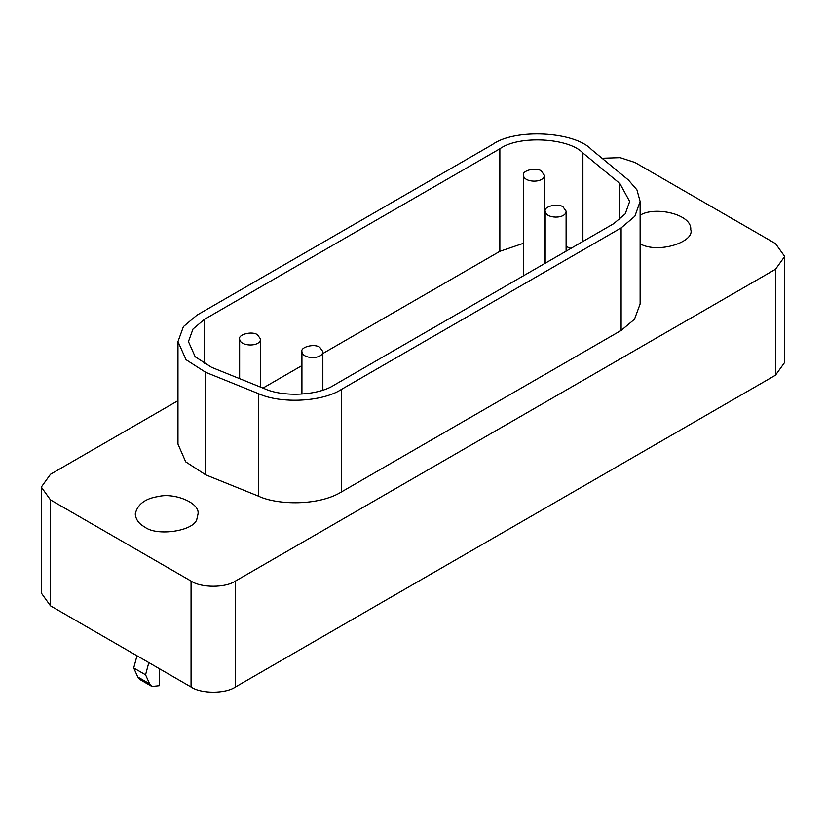 <?xml version="1.0" encoding="UTF-8"?>
<svg xmlns="http://www.w3.org/2000/svg" width="826" height="826" viewBox="0 0 826 826"><rect width="100%" height="100%" fill="white"/><g stroke="black" fill="none" stroke-linecap="round" stroke-linejoin="round"><path stroke-width="1.24" d="M136.982 655.761L133.719 667.976L137.808 677.01L140.059 679.602L151.891 686.437L149.64 683.835L145.562 674.811L148.814 662.597M145.562 674.811L133.719 667.976M159.242 668.616L159.242 685.704L151.891 686.437M144.447 526.812C138.892 523.829 135.825 519.554 135.257 513.999C137.395 504.345 145.149 498.512 158.52 496.498C173.78 492.554 200.129 502.58 198.034 513.999L196.96 518.687C195.184 530.932 156.599 536.9 144.447 526.812M640.119 215.214C654.822 205.922 692.064 214.151 690.742 229.535C695.172 241.801 658.415 254.078 640.119 243.856M319.786 347.333L322.852 351.608C322.79 359.723 302.244 359.32 301.924 351.608C300.22 347.044 314.603 343.286 319.786 347.333M563.033 206.892L566.099 211.167C566.037 219.293 545.501 218.88 545.17 211.167C543.467 206.603 557.849 202.845 563.033 206.892M257.495 334.778L260.551 339.042C260.5 347.168 239.953 346.765 239.633 339.042C237.929 334.478 252.302 330.73 257.495 334.778M541.288 170.93L544.344 175.205C544.293 183.32 523.746 182.918 523.426 175.205C521.722 170.641 536.095 166.883 541.288 170.93M264.372 388.654C283.153 397.368 318.175 395.602 334.055 385.143L613.718 223.67L625.261 213.831L629.66 201.461L619.82 183.444L582.888 152.996C568.649 137.694 518.48 135.165 499.854 148.804L204.373 319.394L192.995 329.027L188.442 341.613L195.194 356.77L211.642 367.343L264.372 388.654M262.957 388.086L301.924 365.588M322.852 353.507L499.854 251.321L523.426 243.319M544.344 242.307L545.17 242.369M566.099 246.52L570.931 248.378M621.121 227.945L341.448 389.407C322.522 401.88 280.768 403.986 258.373 393.61L205.633 372.289L186.036 359.692L177.972 341.613L183.403 326.611L196.98 315.129L492.451 144.529C514.67 128.267 574.473 131.293 591.457 149.537L628.39 179.985L636.929 189.866L640.119 201.461L634.874 216.216L621.121 227.945L621.121 330.452L634.492 319.228L640.119 303.978L640.119 201.461M177.972 341.613L177.972 444.12L185.705 461.848L205.633 474.795L258.373 496.116C276.999 505.099 318.65 506.121 341.448 491.924L621.121 330.452M602.04 158.251L620.12 157.673L634.946 162.474L775.511 243.629L784.7 256.442L775.511 269.255L235.441 581.06C225.457 587.967 201.048 587.967 191.054 581.06L50.489 499.906L41.3 487.092L50.489 474.279L177.972 400.672M41.3 487.092L41.3 593.016L50.489 605.83L191.054 686.984C201.048 693.902 225.457 693.902 235.441 686.984L775.511 375.18L784.7 362.366L784.7 256.442M149.64 683.835L137.808 677.01M204.373 363.822L204.373 319.394M499.854 251.321L499.854 148.804M582.888 241.471L582.888 152.996M619.82 219.479L619.82 183.444M341.448 491.924L341.448 389.407M258.373 496.116L258.373 393.61M205.633 474.795L205.633 372.289M50.489 605.83L50.489 499.906M191.054 686.984L191.054 581.06M235.441 686.984L235.441 581.06M775.511 375.18L775.511 269.255M322.852 351.608L322.852 390.109M301.924 351.608L301.924 394.126M566.099 211.167L566.099 251.166M545.17 211.167L545.17 263.246M260.551 339.042L260.551 387.115M239.633 339.042L239.633 378.659M544.344 175.205L544.344 263.721M523.426 175.205L523.426 275.812"/></g></svg>

